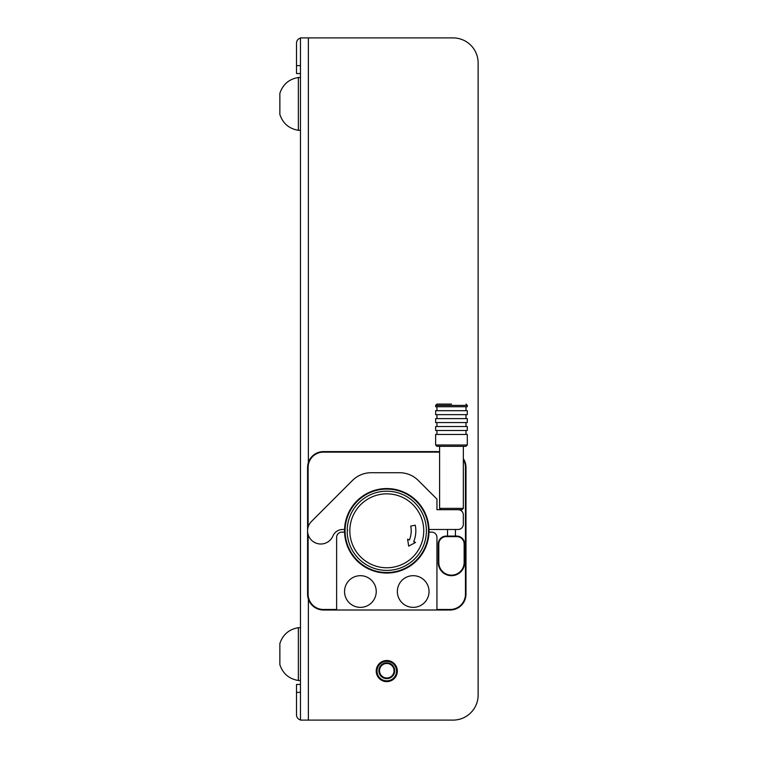 <?xml version="1.0" encoding="UTF-8"?>
<svg xmlns="http://www.w3.org/2000/svg" width="758" height="758" viewBox="0 0 758 758"><rect width="100%" height="100%" fill="white"/><g stroke="black" fill="none" stroke-linecap="round" stroke-linejoin="round"><path stroke-width="1.14" d="M300.462 627.7L298.349 627.7L298.349 680.495L300.462 680.495M298.349 627.7C289.025 629.292 282.867 634.569 279.863 643.542L279.863 664.662C282.867 673.625 289.025 678.903 298.349 680.495M300.462 77.505L298.349 77.505L298.349 130.3L300.462 130.3M298.349 77.505C289.025 79.097 282.867 84.375 279.863 93.338L279.863 114.458C282.867 123.431 289.025 128.708 298.349 130.3M379.531 670.726A7.258 7.258 0 0 1 390.417 664.444A7.258 7.258 0 0 1 390.417 677.017A7.258 7.258 0 0 1 379.531 670.726M378.867 670.726A7.921 7.921 0 0 1 390.749 663.875A7.921 7.921 0 0 1 390.749 677.586A7.921 7.921 0 0 1 378.867 670.726M376.224 671.076A10.565 10.565 0 0 1 392.066 661.923A10.565 10.565 0 0 1 392.066 680.22A10.565 10.565 0 0 1 376.224 671.076A10.565 10.565 0 0 1 392.066 661.923A10.565 10.565 0 0 1 392.066 680.22A10.565 10.565 0 0 1 376.224 671.076M341.905 532.125L344.568 532.125L341.905 532.125A5.278 5.278 0 0 0 336.628 537.403L336.628 610.01L436.949 610.01L436.949 537.403A5.278 5.278 0 0 0 431.672 532.125L429.009 532.125M397.353 591.524A15.842 15.842 0 0 1 421.107 577.804A15.842 15.842 0 0 1 421.107 605.244A15.842 15.842 0 0 1 397.353 591.524M436.949 609.479L450.148 609.479L450.148 610.01L436.949 610.01L436.949 537.403M308.118 534.504L308.118 594.168A15.312 15.312 0 0 0 323.429 609.479L336.628 609.479M450.148 609.479A15.312 15.312 0 0 0 465.459 594.168L465.459 467.44A15.312 15.312 0 0 0 463.346 459.68M439.593 452.128L323.429 452.128A15.312 15.312 0 0 0 308.118 467.44L308.118 527.113M429.009 529.482L458.069 529.482A5.278 5.278 0 0 0 463.346 524.204L463.346 514.966A5.278 5.278 0 0 0 458.069 509.689L462.029 509.689L463.346 508.362L439.593 508.362L439.593 446.32M458.069 509.689L436.949 509.689L436.949 499.124L418.283 480.458A26.397 26.397 0 0 0 399.618 472.727L371.136 472.727A26.397 26.397 0 0 0 352.47 480.458L311.453 521.476A13.199 13.199 0 0 0 313.414 541.752A13.199 13.199 0 0 0 332.951 535.934A10.565 10.565 0 0 1 342.673 529.482L344.568 529.482M347.714 530.212L347.202 529.88A39.605 39.605 0 0 1 387.253 491.203A39.605 39.605 0 0 1 426.394 530.808A39.605 39.605 0 0 1 387.196 570.404A39.605 39.605 0 0 1 347.192 531.623L347.714 530.212M423.75 530.808A36.962 36.962 0 0 0 368.312 498.792A36.962 36.962 0 0 0 368.312 562.815A36.962 36.962 0 0 0 423.75 530.808M415.28 525.199L410.751 526.09A24.417 24.417 0 0 1 409.434 539.952L407.596 539.213L408.685 546.139L415.555 542.425L413.716 541.686A29.041 29.041 0 0 0 415.28 525.199M386.788 489.09A41.709 41.709 0 0 0 350.66 551.663A41.709 41.709 0 0 0 422.917 551.663A41.709 41.709 0 0 0 386.788 489.09M386.788 573.048A42.24 42.24 0 0 0 429.028 530.808A42.24 42.24 0 0 0 386.788 488.559A42.24 42.24 0 0 0 344.549 530.808A42.24 42.24 0 0 0 386.788 573.048M308.373 720.1L300.462 720.1L300.462 37.9L453.057 37.9A25.08 25.08 0 0 1 478.137 62.98L478.137 695.02A25.08 25.08 0 0 1 453.057 720.1L308.373 720.1L308.373 599.114L307.587 594.168A15.842 15.842 0 0 0 323.429 610.01L323.429 609.479M336.628 610.01L323.429 610.01M450.148 610.01A15.842 15.842 0 0 0 465.99 594.168L465.99 467.44A15.842 15.842 0 0 0 463.346 458.685M308.118 594.168L307.587 594.168L307.587 467.44A15.842 15.842 0 0 1 323.429 451.607L439.593 451.607M308.118 467.44L307.587 467.44L308.373 462.494L308.373 37.9M300.462 73.545L296.501 73.545L296.501 43.178A5.278 5.278 0 0 1 300.462 38.071M300.462 719.929A5.278 5.278 0 0 1 296.501 714.822L296.501 684.455L300.462 684.455M451.474 446.32L436.949 446.32L435.632 445.003L467.307 445.003L465.99 446.32L451.474 446.32M467.307 445.003L467.307 434.438L435.632 434.438L435.632 445.003M451.474 430.478L467.307 430.478L467.307 426.517L435.632 426.517L435.632 430.478L451.474 430.478M465.99 430.478L465.99 434.438M465.99 422.566L465.99 426.517M451.474 422.566L467.307 422.566L467.307 418.606L435.632 418.606L435.632 422.566L451.474 422.566M465.99 414.645L465.99 418.606M451.474 414.645L467.307 414.645L467.307 410.684L435.632 410.684L435.632 414.645L451.474 414.645M465.99 406.724L465.99 410.684M451.474 406.724L467.307 406.724L467.307 405.397L435.632 405.397L435.632 406.724L451.474 406.724M451.474 404.08L436.949 404.08L451.474 404.08M456.752 536.086L456.752 536.617A7.391 7.391 0 0 1 464.142 544.007L464.142 562.483A12.668 12.668 0 0 1 451.474 575.161A12.668 12.668 0 0 1 438.797 562.483L438.266 562.483L438.266 544.007A7.921 7.921 0 0 1 446.187 536.086L456.752 536.086A7.921 7.921 0 0 1 464.673 544.007L464.673 562.483A13.199 13.199 0 0 1 451.474 575.692A13.199 13.199 0 0 1 438.266 562.483M456.752 536.617L446.187 536.617A7.391 7.391 0 0 0 438.797 544.007L438.797 562.483M344.549 591.524A15.842 15.842 0 0 1 368.312 577.804A15.842 15.842 0 0 1 368.312 605.244A15.842 15.842 0 0 1 344.549 591.524M377.02 671.076A9.769 9.769 0 0 1 391.668 662.615A9.769 9.769 0 0 1 391.668 679.538A9.769 9.769 0 0 1 377.02 671.076M465.459 594.168L465.99 594.168M465.459 467.44L465.99 467.44M323.429 451.607L323.429 452.128M296.501 65.624L300.462 65.624M296.501 692.376L300.462 692.376M438.797 544.007L438.266 544.007M446.187 536.086L446.187 536.617M464.673 544.007L464.142 544.007M464.142 562.483L464.673 562.483M463.346 446.32L463.346 508.362M440.91 509.689L439.593 508.362M455.435 536.086L455.435 529.482M447.514 536.086L447.514 529.482M436.949 434.438L436.949 430.478M436.949 426.517L436.949 422.566M436.949 418.606L436.949 414.645M436.949 410.684L436.949 406.724M435.632 405.397L436.949 404.08M467.307 405.397L465.99 404.08"/></g></svg>

